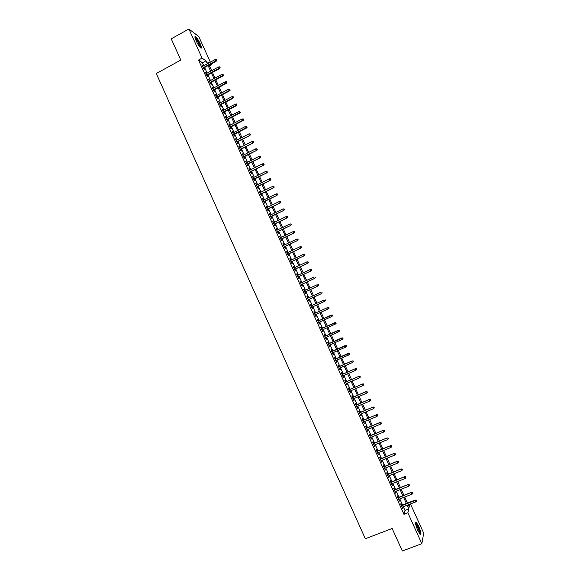 <?xml version="1.0" encoding="UTF-8"?>
<svg xmlns="http://www.w3.org/2000/svg" width="580" height="580" viewBox="0 0 580 580"><rect width="100%" height="100%" fill="white"/><g stroke="black" fill="none" stroke-linecap="round" stroke-linejoin="round"><path stroke-width="0.87" d="M417.796 530.439C415.49 524.755 414.939 521.964 416.15 522.065L418.659 526.169C420.964 531.816 421.515 534.608 420.311 534.542L417.796 530.439M196.142 40.781C194.735 37.504 194.539 36.105 195.547 36.569C196.946 37.78 198.505 40.201 200.238 43.826C201.644 47.096 201.84 48.495 200.832 48.038C199.448 46.842 197.881 44.428 196.142 40.781M410.466 503.947L423.712 533.187L421.827 543.685L402.324 551L392.16 528.481L365.327 538.74L156.288 73.515L180.808 60.059L171.238 38.838L188.899 29L198.766 36.562L210.359 62.169M211.171 63.952L211.504 64.692L210.765 64.177M209.452 65.808L211.504 64.692M401.708 505.289L400.939 503.592L400.758 504.223L402.875 508.892L402.498 507.036M398.199 497.524L397.43 495.835L397.242 496.444L399.352 501.113L398.982 499.257M394.69 489.766L393.922 488.084L393.726 488.672L395.836 493.334L395.466 491.485M391.181 482.024L390.42 480.334L390.217 480.907L392.319 485.561L391.95 483.72M387.679 474.28L386.918 472.599L386.708 473.149L388.81 477.804L388.44 475.962M384.185 466.545L383.423 464.87L383.199 465.399L385.301 470.046L384.939 468.212M380.683 458.816L379.929 457.141L379.697 457.656L381.799 462.303L381.43 460.469M377.196 451.095L376.442 449.427L376.195 449.921L378.298 454.56L377.935 452.733M373.701 443.381L372.947 441.721L372.701 442.192L374.796 446.832L374.434 444.998M370.214 435.674L369.467 434.014L369.206 434.471L371.301 439.103L370.939 437.276M366.734 427.975L365.987 426.322L365.719 426.757L367.814 431.382L367.452 429.562M363.254 420.283L362.507 418.629L362.232 419.05L364.32 423.675L363.964 421.856M359.774 412.598L359.035 410.952L358.752 411.351L360.84 415.969L360.485 414.156M356.301 404.92L355.562 403.281L355.272 403.658L357.36 408.276L357.005 406.464M352.836 397.249L352.089 395.611L351.792 395.973L353.88 400.584L353.524 398.779M349.363 389.586L348.631 387.955L348.319 388.296L350.4 392.899L350.704 392.544L350.052 391.094M345.905 381.93L345.165 380.299L344.846 380.625L346.927 385.221L347.239 384.888L346.579 383.423M342.439 374.281L341.707 372.657L341.381 372.962L343.462 377.558L343.781 377.239L343.113 375.76M338.981 366.632L338.249 365.016L337.915 365.298L339.996 369.895L340.322 369.598L339.648 368.104M335.53 358.998L334.798 357.381L334.457 357.65L336.531 362.239L336.871 361.964L336.183 360.448M332.079 351.371L331.347 349.762L330.999 350.008L333.072 354.59L333.42 354.337L332.724 352.807M328.628 343.751L327.903 342.142L327.548 342.374L329.614 346.949L329.969 346.709L329.273 345.173M325.184 336.139L324.459 334.529L324.097 334.74L326.163 339.322L326.525 339.097L325.822 337.538M321.748 328.526L321.023 326.931L320.646 327.12L322.712 331.695L323.082 331.492L322.371 329.918M318.304 320.928L317.586 319.333L317.202 319.507L319.268 324.075L319.645 323.887L318.927 322.299M314.868 313.323L314.15 311.743L313.758 311.895L315.825 316.462L316.209 316.296L315.491 314.701M311.431 305.725L310.72 304.159L310.322 304.297L312.381 308.857L312.779 308.712L312.055 307.11M307.994 298.127L307.291 296.583L306.885 296.699L308.944 301.259L309.35 301.129L308.625 299.534M304.558 290.544L303.869 289.014L303.456 289.115L305.515 293.668L305.921 293.56L305.203 291.957M301.129 282.96L300.447 281.452L300.027 281.532L302.079 286.085L302.499 285.991L301.774 284.388M297.707 275.391L297.032 273.898L296.598 273.963L298.656 278.501L299.084 278.429L298.359 276.827M294.285 267.822L293.618 266.351L293.175 266.394L295.227 270.933L295.662 270.882L294.937 269.279M290.863 260.268L290.203 258.81L289.754 258.839L291.805 263.371L292.255 263.334L291.522 261.732M287.448 252.713L286.796 251.278L286.339 251.285L288.39 255.816L288.84 255.794L288.115 254.192M284.033 245.166L282.924 243.738L284.976 248.269L285.433 248.262L284.707 246.66M280.626 237.633L279.517 236.198L281.561 240.722L282.032 240.743L281.3 239.134M277.218 230.1L276.109 228.672L278.154 233.189L278.632 233.225L277.9 231.616M273.811 222.575L272.709 221.147L274.746 225.656L275.232 225.714L274.507 224.105M270.411 215.057L269.308 213.629L271.346 218.138L271.839 218.21L271.106 216.601M267.017 207.546L265.908 206.118L267.945 210.62L268.446 210.714L267.714 209.097M263.617 200.042L262.515 198.614L264.552 203.116L265.06 203.225L264.328 201.608M260.231 192.545L259.122 191.117L261.16 195.612L261.674 195.736L260.942 194.126M256.839 185.056L255.737 183.621L257.767 188.116L258.288 188.261L257.556 186.644M253.453 177.574L252.351 176.139L254.381 180.626L254.91 180.793L254.178 179.176M250.074 170.1L248.965 168.664L250.995 173.152L251.531 173.333L250.799 171.709M246.696 162.632L245.587 161.196L247.617 165.677L248.16 165.873L247.428 164.256M243.317 155.165L242.208 153.729L244.238 158.209L244.789 158.427L244.057 156.803M239.946 147.712L238.837 146.276L240.86 150.749L241.425 150.981L240.693 149.357M236.575 140.258L235.465 138.823L237.488 143.296L238.061 143.543L237.329 141.926M233.211 132.82L232.101 131.385L234.124 135.85L234.697 136.119L233.965 134.495M229.847 125.381L228.737 123.946L230.753 128.405L231.34 128.695L230.608 127.071M226.483 117.957L225.374 116.515L227.396 120.974L227.983 121.278L227.251 119.654M223.126 110.534L222.017 109.098L224.032 113.549L224.634 113.868L223.902 112.244M219.769 103.117L218.667 101.681L220.675 106.125L221.285 106.466L220.552 104.842M216.42 95.707L215.311 94.272L217.326 98.716L217.942 99.071L217.203 97.44M213.07 88.305L211.961 86.869L213.976 91.306L214.6 91.683L213.861 90.052M209.728 80.91L208.619 79.475L210.627 83.911L211.258 84.303L210.518 82.672M206.386 73.522L205.276 72.087L207.285 76.517L207.923 76.93L207.183 75.291M203.805 65.728L202.463 62.763L198.512 60.073L403.948 514.3L404.992 510.393L403.325 506.717M402.534 504.97L399.809 498.938M399.025 497.205L396.292 491.159M395.516 489.447L392.776 483.394M392.007 481.697L389.267 475.636M388.506 473.954L385.758 467.879M385.004 466.211L382.256 460.136M381.502 458.483L378.754 452.4M378.015 450.762L375.253 444.664M374.521 443.048L371.758 436.943M371.033 435.341L368.271 429.229M367.546 427.641L364.776 421.515M364.066 419.942L361.296 413.815M360.593 412.257L357.817 406.123M357.113 404.579L354.337 398.431M353.64 396.901L350.856 390.753M350.175 389.238L347.391 383.075M346.709 381.582L343.918 375.412M343.251 373.926L340.453 367.749M339.793 366.285L336.987 360.1M336.335 358.65L333.529 352.451M332.884 351.016L330.078 344.817M329.433 343.396L326.62 337.183M325.989 335.776L323.176 329.556M322.545 328.171L319.725 321.943M319.101 320.566L316.288 314.338M315.665 312.961L312.852 306.748M312.221 305.356L309.423 299.164M308.785 297.765L305.993 291.588M305.356 290.174L302.571 284.019M301.926 282.598L299.149 276.457M298.497 275.021L295.727 268.902M295.075 267.452L292.313 261.355M291.653 259.891L288.905 253.815M288.238 252.336L285.498 246.282M284.824 244.789L282.09 238.757M281.409 237.256L278.69 231.239M278.001 229.724L275.29 223.72M274.594 222.198L271.889 216.217M271.193 214.673L268.496 208.713M267.793 207.161L265.111 201.224M264.4 199.658L261.718 193.735M261.007 192.161L258.339 186.26M257.621 184.672L254.954 178.785M254.228 177.183L251.575 171.317M250.85 169.708L248.204 163.864M247.471 162.233L244.832 156.411M244.093 154.773L241.461 148.966M240.714 147.313L238.097 141.527M237.343 139.86L234.733 134.096M233.979 132.421L231.376 126.672M230.615 124.983L228.02 119.248M227.251 117.551L224.663 111.838M223.894 110.127L221.313 104.436M220.538 102.711L217.971 97.034M217.181 95.301L214.622 89.646M213.832 87.899L211.287 82.258M210.489 80.504L207.944 74.885M207.147 73.109L204.61 67.512M203.043 66.142L201.934 64.699L203.942 69.129L204.588 69.556L203.848 67.925M421.827 543.685L407.849 512.8L408.835 508.914L407.167 505.231M403.948 514.3L407.849 512.8M198.512 60.073L202.079 58.123L188.899 29M207.328 63.814L205.98 60.842L202.079 58.123M406.37 503.483L403.637 497.437M402.853 495.712L400.113 489.658M399.337 487.939L396.597 481.886M395.828 480.182L393.08 474.114M392.319 472.432L389.564 466.356M388.81 464.689L386.055 458.606M385.309 456.953L382.546 450.856M381.807 449.217L379.045 443.12M378.312 441.496L375.543 435.384M374.818 433.782L372.048 427.663M371.33 426.075L368.554 419.949M367.843 418.368L365.067 412.235M364.356 410.676L361.579 404.536M360.876 402.991L358.092 396.836M357.403 395.306L354.612 389.151M353.93 387.636L351.132 381.466M350.458 379.973L347.659 373.796M346.992 372.309L344.194 366.125M343.527 364.661L340.721 358.469M340.068 357.012L337.255 350.813M336.61 349.377L333.797 343.164M333.152 341.75L330.339 335.53M329.701 334.123L326.881 327.896M326.25 326.504L323.43 320.269M322.806 318.899L319.986 312.663M319.363 311.286L316.549 305.065M315.919 303.673L313.113 297.475M312.475 296.068L309.676 289.891M309.038 288.477L306.247 282.315M305.602 280.887L302.818 274.746M302.165 273.303L299.396 267.184M298.736 265.734L295.974 259.63M295.314 258.165L292.559 252.082M291.892 250.603L289.144 244.542M288.47 243.049L285.737 237.01M285.055 235.502L282.329 229.477M281.641 227.962L278.922 221.959M278.233 220.429L275.522 214.448M274.826 212.904L272.121 206.937M271.418 205.385L268.728 199.44M268.018 197.874L265.336 191.944M264.618 190.363L261.942 184.462M261.225 182.867L258.557 176.98M257.832 175.377L255.178 169.505M254.446 167.888L251.8 162.037M251.06 160.413L248.421 154.584M247.674 152.939L245.043 147.131M244.296 145.478L241.671 139.686M240.925 138.018L238.307 132.247M237.546 130.565L234.944 124.816M234.175 123.127L231.579 117.385M230.811 115.688L228.223 109.968M227.447 108.257L224.866 102.559M224.083 100.833L221.517 95.149M220.726 93.416L218.167 87.754M217.377 86.007L214.817 80.359M214.02 78.605L211.475 72.978M210.67 71.202L208.133 65.598M408.233 504.817L409.284 507.137L410.046 504.114M208.967 62.923L207.763 62.082L208.307 63.285M209.112 65.069L211.656 70.673M212.454 72.449L215.006 78.075M215.804 79.837L218.356 85.478M219.146 87.225L221.712 92.894M222.502 94.627L225.076 100.311M225.852 102.037L228.433 107.735M229.209 109.446L231.804 115.166M232.573 116.87L235.168 122.605M235.937 124.294L238.539 130.05M239.301 131.732L241.918 137.504M242.672 139.171L245.296 144.964M246.043 146.617L248.675 152.431M249.414 154.07L252.061 159.906M252.793 161.537L255.446 167.388M256.179 169.005L258.832 174.87M259.557 176.479L262.225 182.367M262.95 183.962L265.625 189.87M266.336 191.444L269.026 197.374M269.729 198.94L272.426 204.892M273.129 206.444L275.833 212.411M276.529 213.955L279.241 219.936M279.93 221.466L282.649 227.476M283.337 228.991L286.063 235.016M286.745 236.524L289.485 242.563M290.16 244.057L292.907 250.118M293.574 251.597L296.329 257.687M296.996 259.151L299.758 265.256M300.418 266.706L303.188 272.832M303.84 274.275L306.624 280.415M307.269 281.844L310.061 288.006M310.699 289.42L313.497 295.604M314.135 297.004L316.941 303.209M317.572 304.594L320.392 310.815M321.015 312.2L323.836 318.435M324.459 319.805L327.287 326.047M327.91 327.432L330.731 333.667M331.368 335.066L334.189 341.286M334.827 342.707L337.64 348.921M338.292 350.356L341.105 356.562M341.758 358.012L344.563 364.211M345.231 365.675L348.029 371.86M348.703 373.346L351.502 379.523M352.176 381.024L354.967 387.193M355.656 388.701L358.447 394.864M359.136 396.394L361.927 402.549M362.623 404.093L365.407 410.241M366.111 411.8L368.894 417.934M369.605 419.507L372.382 425.64M373.099 427.228L375.869 433.347M376.601 434.957L379.363 441.068M380.103 442.692L382.865 448.789M383.605 450.428L386.367 456.525M387.114 458.178L389.869 464.261M390.623 465.936L393.378 472.011M394.139 473.693L396.887 479.762M397.655 481.465L400.403 487.526M401.179 489.245L403.919 495.291M404.702 497.024L407.435 503.07M202.463 62.763L205.98 60.842M404.992 510.393L408.835 508.914M202.224 65.337L202.587 65.141M205.559 72.703L205.922 72.507M208.894 80.076L209.257 79.873M212.229 87.45L212.592 87.254M215.571 94.837L215.934 94.641M218.914 102.225L219.276 102.029M222.256 109.62L222.626 109.431M225.606 117.029L225.975 116.834M228.962 124.439L229.332 124.243M232.312 131.856L232.681 131.66M235.676 139.28L236.045 139.091M239.032 146.711L239.402 146.522M242.396 154.149L242.774 153.961M245.768 161.595L246.137 161.407M249.139 169.041L249.509 168.852M252.51 176.501L252.887 176.313M255.889 183.969L256.258 183.78M259.267 191.436L259.644 191.255M262.653 198.918L263.023 198.73M266.039 206.4L266.409 206.219M269.425 213.897L269.801 213.708M272.817 221.393L273.195 221.212M276.211 228.897L276.587 228.716M279.611 236.408L279.988 236.227M283.011 243.933L283.388 243.752M286.418 251.459L286.796 251.278M289.826 258.992L290.203 258.81M293.233 266.532L293.618 266.351M296.648 274.079L297.032 273.898M300.07 281.633L300.447 281.452M303.485 289.195L303.869 289.014M306.914 296.757L307.291 296.583M310.336 304.333L310.72 304.159M313.765 311.917L314.15 311.743M319.261 324.06L319.645 323.887M322.697 331.658L323.082 331.492M326.141 339.271L326.525 339.097M329.585 346.883L329.969 346.709M333.036 354.503L333.42 354.337M336.48 362.13L336.871 361.964M339.938 369.764L340.322 369.598M343.396 377.406L343.781 377.239M346.854 385.055L347.239 384.888M350.32 392.711L350.704 392.544M353.786 400.374L354.17 400.214M357.251 408.045L357.642 407.885M360.724 415.722L361.115 415.563M364.204 423.407L364.595 423.248M367.684 431.099L368.075 430.94M371.164 438.799L371.555 438.639M374.651 446.506L375.042 446.346M378.138 454.212L378.53 454.053M381.633 461.934L382.024 461.774M385.127 469.662L385.519 469.503M388.629 477.398L389.021 477.238M392.131 485.141L392.522 484.982M395.632 492.884L396.031 492.732M399.141 500.641L399.54 500.489M402.65 508.406L403.049 508.254M203.486 68.121L216.166 61.241L215.716 60.922L203.283 67.671M216.608 60.189L216.275 59.45L216.608 60.189L215.716 60.922L215.107 59.588L202.681 66.337M216.166 61.241L216.855 60.371M216.275 59.45L215.107 59.588M194.974 37.526L195.018 37.526C196.134 38.07 197.599 40.201 199.411 43.928L200.383 47.654M199.926 47.139L198.933 44.029C197.541 41.115 196.286 39.179 195.17 38.215L195.148 38.2M200.898 48.082L199.665 44.123C197.947 40.52 196.395 38.113 195.003 36.917L194.902 36.852M415.483 523L415.548 523C417.122 524.363 418.55 527.401 419.848 532.106L419.826 534.042M419.42 533.484L419.297 531.983C418.296 528.184 417.056 525.415 415.57 523.682L415.57 523.682M420.319 534.557L420.174 532.636C418.934 527.923 417.39 524.494 415.548 522.341L415.498 522.297M206.821 75.494L219.515 68.636L219.073 68.324L206.618 75.052M219.965 67.599L219.631 66.859L219.965 67.599L219.073 68.324L218.471 66.99L206.016 73.718M219.515 68.636L220.212 67.773M219.631 66.859L218.471 66.99M210.156 82.867L222.872 76.038L222.43 75.741L209.96 82.44M223.329 75.008L222.988 74.269L223.329 75.008L222.43 75.741L221.828 74.407L209.358 81.106M222.872 76.038L223.568 75.175M222.988 74.269L221.828 74.407M213.491 90.248L226.229 83.447L225.794 83.157L213.31 89.835M226.693 82.425L226.352 81.686L226.693 82.425L225.794 83.157L225.192 81.823L212.708 88.501M226.229 83.447L226.932 82.585M226.352 81.686L225.192 81.823M216.833 97.636L229.593 90.857L229.165 90.589L216.652 97.237M230.057 89.856L229.724 89.11L230.057 89.856L229.165 90.589L228.556 89.247L216.05 95.903M229.593 90.857L230.296 90.009M229.724 89.11L228.556 89.247M220.182 105.031L232.957 98.281L232.536 98.02L220.008 104.647M233.428 97.288L233.088 96.541L233.428 97.288L232.536 98.02L231.927 96.679L219.407 103.312M232.957 98.281L233.66 97.433M233.088 96.541L231.927 96.679M223.532 112.433L236.321 105.712L235.908 105.459L223.358 112.063M236.799 104.726L236.466 103.979L236.799 104.726L235.908 105.459L235.299 104.124L222.756 110.729M236.321 105.712L237.031 104.864M236.466 103.979L235.299 104.124M226.881 119.843L239.692 113.144L239.279 112.912L226.722 119.487M240.178 112.172L239.837 111.425L240.178 112.172L239.279 112.912L238.677 111.57L226.113 118.146M239.692 113.144L240.403 112.302M239.837 111.425L238.677 111.57M230.238 127.259L243.063 120.582L242.665 120.365L230.079 126.911M243.556 119.625L243.216 118.878L243.556 119.625L242.665 120.365L242.056 119.023L229.477 125.577M243.063 120.582L243.781 119.748M243.216 118.878L242.056 119.023M233.595 134.683L246.442 128.035L246.043 127.825L233.443 134.35M246.935 127.085L246.601 126.338L246.935 127.085L246.043 127.825L245.434 126.484L232.841 133.008M246.442 128.035L247.16 127.201M246.601 126.338L245.434 126.484M236.959 142.114L249.82 135.488L236.807 141.796M250.321 134.553L249.987 133.806L250.321 134.553L249.429 135.292L248.82 133.944L236.205 140.454M249.82 135.488L250.538 134.661M249.987 133.806L248.82 133.944M240.323 149.553L253.206 142.948L240.178 149.241M253.714 142.028L253.373 141.274L253.714 142.028L252.815 142.767L252.206 141.418L239.576 147.9M253.206 142.948L253.924 142.129M253.373 141.274L252.206 141.418M243.687 156.992L256.592 150.416L243.556 156.701M257.099 149.502L256.766 148.756L257.099 149.502L256.208 150.249L255.599 148.9L242.948 155.353M256.592 150.416L257.31 149.596M256.766 148.756L255.599 148.9M247.058 164.444L259.978 157.891L246.928 164.162M260.5 156.992L260.159 156.245L260.5 156.992L259.601 157.738L258.992 156.39L246.319 162.821M259.978 157.891L260.703 157.078M260.159 156.245L258.992 156.39M250.429 171.897L263.371 165.373L250.306 171.629M263.893 164.488L263.552 163.734L263.893 164.488L263.001 165.227L262.392 163.879L249.697 170.288M263.371 165.373L264.096 164.568M263.552 163.734L262.392 163.879M253.808 179.365L266.764 172.862L253.692 179.111M267.293 171.984L266.952 171.238L267.293 171.984L266.401 172.731L265.792 171.383L253.083 177.763M266.764 172.862L267.496 172.057M266.952 171.238L265.792 171.383M257.187 186.832L270.164 180.358L257.078 186.593M270.7 179.495L270.36 178.742L270.7 179.495L269.809 180.242L269.192 178.887L256.469 185.245M270.164 180.358L270.896 179.561M270.36 178.742L269.192 178.887M260.565 194.307L273.564 187.862L260.464 194.082M274.108 187.006L273.767 186.252L274.108 187.006L273.209 187.761L272.6 186.405L259.855 192.734M273.564 187.862L274.304 187.064M273.767 186.252L272.6 186.405M263.951 201.796L276.972 195.373L263.856 201.579M277.515 194.532L277.175 193.778L277.515 194.532L276.624 195.279L276.007 193.923L263.248 200.231M276.972 195.373L277.711 194.583M277.175 193.778L276.007 193.923M267.344 209.286L280.379 202.891L267.25 209.083M280.93 202.057L280.589 201.304L280.93 202.057L280.038 202.811L279.422 201.456L266.64 207.734M280.379 202.891L281.119 202.101M280.589 201.304L279.422 201.456M270.73 216.782L283.787 210.41L270.65 216.594M284.345 209.59L284.004 208.836L284.345 209.59L283.453 210.344L282.837 208.988L270.034 215.238M283.787 210.41L284.534 209.626M284.004 208.836L282.837 208.988M274.13 224.286L287.201 217.942L274.05 224.112M287.767 217.137L287.426 216.376L287.767 217.137L286.868 217.892L286.259 216.529L273.434 222.756M287.201 217.942L287.948 217.167M287.426 216.376L286.259 216.529M277.523 231.797L290.616 225.482L277.45 231.637M291.189 224.685L290.848 223.931L291.189 224.685L290.297 225.439L289.681 224.083L276.841 230.282M290.616 225.482L291.363 224.707M290.848 223.931L289.681 224.083M280.923 239.315L294.038 233.022L280.858 239.17M294.611 232.239L294.27 231.485L294.611 232.239L293.719 232.993L293.103 231.637L280.249 237.814M294.038 233.022L294.792 232.254M294.27 231.485L293.103 231.637M284.33 246.841L297.46 240.577L284.272 246.71M298.04 239.801L297.7 239.047L298.04 239.801L297.149 240.562L296.532 239.199L283.656 245.347M297.46 240.577L298.214 239.808M297.7 239.047L296.532 239.199M287.738 254.374L300.889 248.131L287.68 254.25M301.477 247.37L301.129 246.616L301.477 247.37L300.578 248.131L299.962 246.768L287.071 252.894M300.889 248.131L301.644 247.37M301.129 246.616L299.962 246.768M291.145 261.906L304.319 255.693L291.102 261.805M304.913 254.946L304.565 254.192L304.913 254.946L304.014 255.707L303.398 254.344L290.486 260.442M304.319 255.693L305.073 254.939M304.565 254.192L303.398 254.344M294.56 269.454L307.748 263.269L294.517 269.367M308.35 262.53L308.002 261.776L308.35 262.53L307.458 263.298L306.834 261.928L293.9 268.004M307.748 263.269L308.509 262.515M308.002 261.776L306.834 261.928M297.975 277.008L311.185 270.845L297.939 276.928M311.793 270.12L311.445 269.367L311.793 270.12L310.894 270.889L310.278 269.519L297.322 275.565M311.185 270.845L311.946 270.099M311.445 269.367L310.278 269.519M301.397 284.57L314.621 278.436L301.368 284.505M315.237 277.719L314.889 276.957L315.237 277.719L314.338 278.487L313.722 277.117L300.752 283.142M314.621 278.436L315.389 277.689M304.819 292.132L318.065 286.027L304.797 292.081M318.681 285.324L318.34 284.562L318.681 285.324L317.789 286.092L317.166 284.722L304.181 290.718M318.065 286.027L318.833 285.287M308.248 299.708L321.508 293.625L308.226 299.671M322.132 292.936L321.791 292.175L322.132 292.936L321.24 293.705L320.617 292.334L307.61 298.301M321.508 293.625L322.284 292.893M311.67 307.284L324.959 301.23L311.663 307.262M325.59 300.556L325.242 299.795L325.59 300.556L324.691 301.325L324.075 299.954L311.047 305.899M324.959 301.23L325.735 300.505M315.107 314.875L328.411 308.843L315.099 314.868M329.048 308.183L328.7 307.422L329.048 308.183L328.149 308.951L327.526 307.581L314.483 313.497M328.411 308.843L329.186 308.125M332.644 315.752L332.159 315.049L332.644 315.752L331.861 316.47L318.543 322.473M331.245 315.092L317.92 321.102L332.296 314.983M332.507 315.817L331.615 316.586L330.992 315.208L332.159 315.049M336.103 323.379L335.762 322.618L336.103 323.379L335.32 324.097L321.987 330.085M334.696 322.719L321.363 328.7L335.762 322.618M335.972 323.451L335.073 324.227L334.45 322.85L335.624 322.69M339.568 331.02L339.22 330.259L339.568 331.02L338.546 331.876L325.438 337.712M339.438 331.1L338.546 331.876L338.162 330.353L324.8 336.306M339.09 330.339L324.814 336.335M339.22 330.259L338.162 330.353M343.034 338.669L342.693 337.901L343.034 338.669L342.012 339.532L328.889 345.339M342.911 338.756L342.012 339.532L341.627 337.995L328.244 343.918M342.562 337.988L328.265 343.969M342.693 337.901L341.627 337.995M346.506 346.318L346.158 345.557L346.506 346.318L345.484 347.195L332.34 352.974M346.383 346.419L345.484 347.195L345.093 345.644L331.695 351.538M346.035 345.651L331.716 351.603M346.158 345.557L345.093 345.644M349.979 353.981L349.631 353.213L349.979 353.981L348.964 354.866L335.798 360.622M349.856 354.083L348.964 354.866L348.558 353.3L335.146 359.172M349.508 353.314L335.175 359.245M349.631 353.213L348.558 353.3M352.988 360.992L353.336 361.76L353.111 360.883L351.821 361.159L352.444 362.543L339.256 368.271M338.64 366.894L352.031 360.956L338.597 366.806M353.111 360.883L352.031 360.956M352.444 362.543L353.336 361.76M356.475 368.677L356.823 369.445L356.591 368.554L355.301 368.844L355.924 370.221L342.722 375.927M342.099 374.549L355.511 368.626L342.055 374.448M356.591 368.554L355.511 368.626M355.924 370.221L356.823 369.445M359.955 376.362L360.31 377.13L360.071 376.239L358.788 376.529L359.411 377.913L346.188 383.59M345.564 382.213L358.991 376.304L345.513 382.097M360.071 376.239L358.991 376.304M359.411 377.913L360.31 377.13M363.45 384.061L363.798 384.83L363.558 383.924L362.275 384.228L362.906 385.613L349.66 391.261M349.037 389.883L362.471 383.989L348.979 389.753M363.558 383.924L362.471 383.989M362.906 385.613L363.798 384.83M366.937 391.761L367.292 392.529L367.046 391.623L365.77 391.928L366.393 393.32L353.133 398.938M352.51 397.561L365.958 391.674L352.444 397.416M367.046 391.623L365.958 391.674M366.393 393.32L367.292 392.529M370.439 399.475L370.787 400.243L370.54 399.323L369.264 399.642L369.895 401.034L356.613 406.623M355.982 405.239L369.453 399.373L355.917 405.087M370.54 399.323L369.453 399.373M369.895 401.034L370.787 400.243M373.933 407.189L374.281 407.965L374.035 407.037L372.759 407.363L373.389 408.748L360.093 414.316M359.462 412.931L372.94 407.08L359.39 412.764M374.035 407.037L372.94 407.08M373.389 408.748L374.281 407.965M377.435 414.917L377.79 415.686L377.529 414.751L376.26 415.084L376.891 416.476L363.573 422.015M362.95 420.63L376.435 414.787L362.863 420.449M377.529 414.751L376.435 414.787M376.891 416.476L377.79 415.686M380.944 422.646L381.292 423.422L381.038 422.472L379.77 422.82L380.4 424.212L367.06 429.729M366.43 428.337L379.936 422.508L366.342 428.134M381.038 422.472L379.936 422.508M380.4 424.212L381.292 423.422M384.453 430.382L384.801 431.158L384.54 430.208L383.278 430.556L383.909 431.955L370.548 437.443M369.924 436.051L383.438 430.237L369.822 435.834M384.54 430.208L383.438 430.237M383.909 431.955L384.801 431.158M387.962 438.132L388.317 438.908L388.049 437.943L386.787 438.306L387.418 439.698L374.042 445.164M373.411 443.772L386.947 437.965L373.31 443.54M388.049 437.943L386.947 437.965M387.418 439.698L388.317 438.908M391.478 445.882L391.834 446.658L391.558 445.694L390.304 446.056L390.935 447.455L377.536 452.893M376.913 451.501L390.456 445.708L376.797 451.254M391.558 445.694L390.456 445.708M390.935 447.455L391.834 446.658M394.995 453.647L395.35 454.423L395.074 453.444L393.82 453.821L394.458 455.22L381.038 460.629M380.408 459.229L393.965 453.459L380.291 458.976M395.074 453.444L393.965 453.459M394.458 455.22L395.35 454.423M398.518 461.412L398.873 462.188L398.598 461.201L397.343 461.586L397.982 462.985L384.54 468.364M383.909 466.973L397.481 461.209L383.786 466.704M398.598 461.201L397.481 461.209M397.982 462.985L398.873 462.188M402.041 469.191L402.397 469.967L402.114 468.974L400.867 469.365L401.505 470.764L388.049 476.115M387.418 474.723L400.998 468.974L387.288 474.433M402.114 468.974L400.998 468.974M401.505 470.764L402.397 469.967M405.572 476.97L405.927 477.746L405.637 476.745L404.398 477.151L405.036 478.551L391.558 483.872M390.927 482.48L404.521 476.738L390.789 482.176M405.637 476.745L404.521 476.738M405.036 478.551L405.927 477.746M409.103 484.764L409.458 485.54L409.168 484.525L407.928 484.938L408.566 486.345L395.067 491.637M394.436 490.245L408.045 484.517L394.291 489.926M409.168 484.525L408.045 484.517M408.566 486.345L409.458 485.54M412.641 492.558L412.996 493.341L412.699 492.318L411.466 492.739L412.097 494.138L398.583 499.409M397.952 498.01L411.575 492.304L397.8 497.684M412.699 492.318L411.575 492.304M412.097 494.138L412.996 493.341M416.179 500.359L416.534 501.142L416.237 500.112L415.004 500.54L415.642 501.947L402.099 507.188M401.469 505.789L415.004 500.54L415.106 500.09L401.316 505.441M416.237 500.112L415.106 500.09M415.642 501.947L416.534 501.142"/></g></svg>
